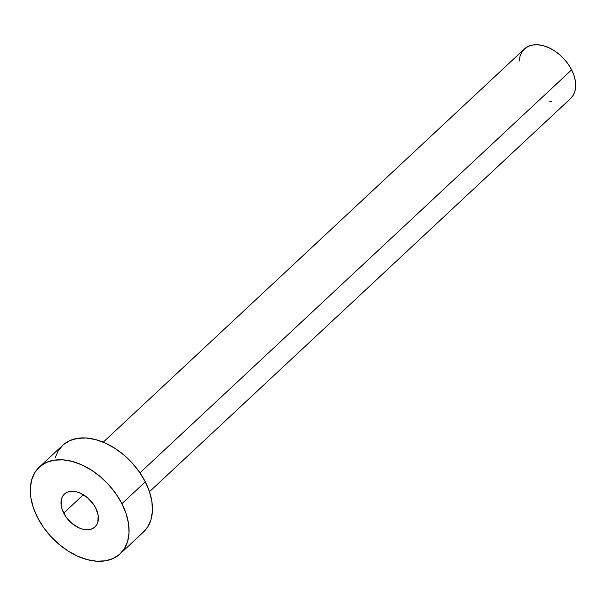 <?xml version="1.0" encoding="UTF-8"?>
<svg xmlns="http://www.w3.org/2000/svg" width="606" height="606" viewBox="0 0 606 606"><rect width="100%" height="100%" fill="white"/><g stroke="black" fill="none" stroke-linecap="round" stroke-linejoin="round"><path stroke-width="0.91" d="M63.691 513.108A22.437 14.688 47 0 1 64.365 494.117A22.437 14.688 47 0 1 95.665 507.934L93.468 504.268L87.582 497.784L80.492 493.246L76.833 491.936L69.97 491.474L67.039 492.345L64.592 493.913L62.729 496.125L61.509 498.882L61.191 505.624L62.1 509.343L65.887 516.774L71.773 523.258L78.863 527.796L82.53 529.106L89.385 529.568L92.317 528.697L94.763 527.129L96.627 524.925L97.846 522.16L98.164 515.418L95.665 507.934A22.437 14.688 47 0 1 94.99 526.925A22.437 14.688 47 0 1 63.691 513.108L83.355 494.746L63.691 513.108M149.462 491.708L570.602 98.505A33.868 22.18 -133 0 0 571.617 69.841L139.963 472.854L571.617 69.841A33.868 22.18 -133 0 0 524.372 48.988L103.232 442.191M121.912 503.684A59.274 38.807 47 0 1 120.124 553.846A59.274 38.807 47 0 1 37.443 517.357A59.274 38.807 47 0 1 39.231 467.196A59.274 38.807 47 0 1 121.912 503.684L145.304 481.846L121.912 503.684L126.101 513.63L128.51 523.463L129.033 532.788L127.669 541.264L124.457 548.559L119.526 554.392L113.064 558.535L105.315 560.838L96.581 561.201L87.203 559.626L77.53 556.157L67.94 550.937L58.805 544.158L50.472 536.09L43.261 527.046L37.443 517.357L33.254 507.411L30.853 497.587L30.323 488.254L31.686 479.778L34.898 472.483L39.829 466.65L46.291 462.507L54.04 460.204L62.774 459.84L72.152 461.424L81.825 464.885L91.415 470.112L100.551 476.884L108.883 484.952L116.094 494.004L121.912 503.684M120.124 553.846L143.516 532.007A59.274 38.807 -133 0 0 145.304 481.846A59.274 38.807 -133 0 0 62.615 445.357L39.231 467.196M55.078 457.939L58.29 450.644L63.221 444.812L69.682 440.668L77.432 438.365L86.166 438.002L95.543 439.585L105.217 443.047L114.799 448.273L123.942 455.045L132.275 463.113L139.486 472.165L145.304 481.846L149.493 491.792L151.894 501.624L152.424 510.949L151.061 519.425L147.849 526.72L142.918 532.553M519.281 61.024L520.062 56.176L521.895 52.01L524.713 48.677L528.409 46.314L532.833 44.995L537.825 44.783L543.188 45.692L548.71 47.669L554.187 50.654L559.414 54.525L564.171 59.138L568.292 64.304L571.617 69.841L574.011 75.523L575.389 81.143L575.692 86.469L574.905 91.317L573.071 95.483L570.254 98.816M551.786 101.808L549.278 101.035"/></g></svg>
